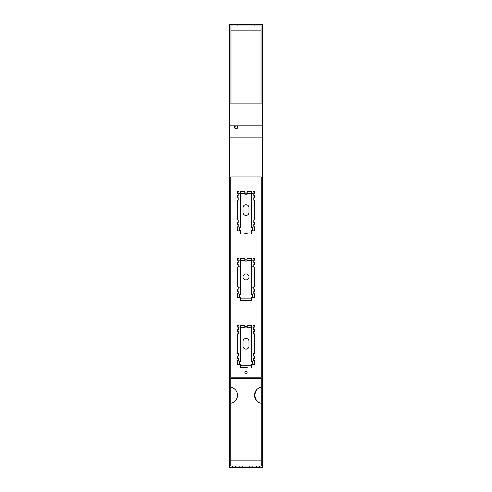 <?xml version="1.0" encoding="UTF-8"?>
<svg xmlns="http://www.w3.org/2000/svg" width="492" height="492" viewBox="0 0 492 492"><rect width="100%" height="100%" fill="white"/><g stroke="black" fill="none" stroke-linecap="round" stroke-linejoin="round"><path stroke-width="0.74" d="M246 233.663L247.205 233.663L246 233.663M247.205 233.663L244.795 233.663M251.449 233.663L251.449 230.656L252.685 230.656L252.685 227.716L251.683 227.716L251.35 191.88L247.168 191.88L247.168 194.217L244.832 194.217L244.832 191.88L240.65 191.88L240.317 227.716L239.315 227.716L239.315 230.656L240.551 230.656L240.551 233.663M230.754 377.21L261.246 377.21L261.246 176.966L230.754 176.966L230.754 377.21L229.284 377.21L229.284 103.092L262.716 103.092L262.716 377.21L261.246 377.21M247.132 372.21A1.132 1.132 0 0 1 246 373.342A1.132 1.132 0 0 1 244.868 372.21A1.132 1.132 0 0 1 246 371.085A1.132 1.132 0 0 1 247.132 372.21M251.449 233.632L251.83 233.632L251.83 230.871L254.678 230.871L254.678 226.781L253.78 226.781L253.78 224.518L254.567 224.518L254.567 222.353L253.78 222.353L253.78 219.979L254.678 219.979L254.678 200.146L253.78 200.146L253.78 197.772L254.567 197.772L254.567 195.613L253.78 195.613L253.78 193.35L254.678 193.35L254.678 191.622L253.029 191.622L253.029 193.294L251.67 193.294L251.67 191.622L247.002 191.622L247.002 192.962L244.998 192.962L244.998 191.622L240.33 191.622L240.33 193.294L238.971 193.294L238.971 191.622L237.322 191.622L237.322 193.35L238.22 193.35L238.22 195.613L237.433 195.613L237.433 197.772L238.22 197.772L238.22 200.146L237.322 200.146L237.322 219.979L238.22 219.979L238.22 222.353L237.433 222.353L237.433 224.518L238.22 224.518L238.22 226.781L237.322 226.781L237.322 230.871L240.17 230.871L240.17 233.632L240.551 233.632M240.551 300.489L240.17 300.489L240.17 297.728L237.322 297.728L237.322 293.638L238.22 293.638L238.22 291.375L237.433 291.375L237.433 289.21L238.22 289.21L238.22 286.842L237.322 286.842L237.322 267.002L238.22 267.002L238.22 264.628L237.433 264.628L237.433 262.47L238.22 262.47L238.22 260.207L237.322 260.207L237.322 258.478L238.971 258.478L238.971 260.151L240.33 260.151L240.33 258.478L244.998 258.478L244.998 259.819L247.002 259.819L247.002 258.478L251.67 258.478L251.67 260.151L253.029 260.151L253.029 258.478L254.678 258.478L254.678 260.207L253.78 260.207L253.78 262.47L254.567 262.47L254.567 264.628L253.78 264.628L253.78 267.002L254.678 267.002L254.678 286.842L253.78 286.842L253.78 289.21L254.567 289.21L254.567 291.375L253.78 291.375L253.78 293.638L254.678 293.638L254.678 297.728L251.83 297.728L251.83 300.489L251.449 300.489M251.449 367.346L251.83 367.346L251.83 364.584L254.678 364.584L254.678 360.495L253.509 360.495L253.509 358.231L254.567 358.231L254.567 356.073L253.509 356.073L253.509 353.699L254.678 353.699L254.678 333.859L253.509 333.859L253.509 331.491L254.567 331.491L254.567 329.326L253.509 329.326L253.509 327.063L254.678 327.063L254.678 325.341L253.029 325.341L253.029 327.008L251.67 327.008L251.67 325.341L247.002 325.341L247.002 326.676L244.998 326.676L244.998 325.341L240.33 325.341L240.33 327.008L238.971 327.008L238.971 325.341L237.322 325.341L237.322 327.063L238.491 327.063L238.491 329.326L237.433 329.326L237.433 331.491L238.491 331.491L238.491 333.859L237.322 333.859L237.322 353.699L238.491 353.699L238.491 356.073L237.433 356.073L237.433 358.231L238.491 358.231L238.491 360.495L237.322 360.495L237.322 364.584L240.17 364.584L240.17 367.346L240.551 367.346M244.998 325.593L240.65 325.593L240.317 361.429L239.315 361.429L239.315 364.369L240.551 364.369L240.551 367.383L244.795 367.383M247.205 367.383L240.551 367.383M242.993 207.722A3.007 3.007 0 0 1 246 204.715A3.007 3.007 0 0 1 249.007 207.722L249.007 212.403A3.007 3.007 0 0 1 246 215.41A3.007 3.007 0 0 1 242.993 212.403L242.993 207.722M240.551 298.853L240.551 300.52L251.449 300.52L251.449 298.853L240.551 298.853L240.551 297.512L239.315 297.512L239.315 294.573L240.317 294.573L240.317 261.744L240.65 261.744L240.65 260.409L244.832 260.409L244.832 261.074L247.168 261.074L247.002 258.737M247.168 258.737L251.35 258.737L251.35 261.744L251.683 261.744L251.683 294.573L252.685 294.573L252.685 297.512L251.449 297.512L251.449 298.853M244.832 325.593L244.832 327.936L247.168 327.936L247.168 325.593L251.35 325.593L251.683 361.429L252.685 361.429L252.685 364.369L251.449 364.369L251.449 367.383M244.832 193.215L247.168 193.215M246 279.93A3.007 3.007 0 0 1 242.993 276.922A3.007 3.007 0 0 1 246 273.915A3.007 3.007 0 0 1 249.007 276.922A3.007 3.007 0 0 1 246 279.93M244.832 260.071L247.168 260.071M240.65 260.409L240.65 258.737L244.998 258.737M242.993 341.442A3.007 3.007 0 0 1 246 338.428A3.007 3.007 0 0 1 249.007 341.442L249.007 346.122A3.007 3.007 0 0 1 246 349.129A3.007 3.007 0 0 1 242.993 346.122L242.993 341.442M244.832 326.934L247.168 326.934M229.284 137.858L262.716 137.858M229.284 125.823L262.716 125.823M234.985 125.823A1.697 1.697 0 0 0 236.105 128.787A1.697 1.697 0 0 0 237.224 125.823M244.832 258.737L244.832 260.409M234.696 103.092L236.117 103.092M234.899 127.09A1.205 1.205 0 0 0 236.105 128.295A1.205 1.205 0 0 0 237.31 127.096A1.205 1.205 0 0 0 236.105 125.89A1.205 1.205 0 0 0 234.899 127.09M244.979 371.731L247.021 371.731M238.22 266.787L240.317 266.787M251.683 266.787L253.78 266.787M238.22 287.832L240.317 287.832M251.683 287.832L253.78 287.832M240.17 298.158L240.551 298.158M251.449 298.158L251.83 298.158M229.42 377.21L229.42 467.4L262.58 467.4L262.58 377.21M230.754 387.167A8.192 8.192 0 0 1 230.754 403.286M230.754 378.477L230.754 466.065L261.246 466.065L261.246 378.477L230.754 378.477M256.443 389.959L254.524 395.23L256.443 400.494M230.754 460.85L261.246 460.85M261.246 403.286A8.192 8.192 0 0 1 261.246 387.167M242.827 467.4L242.827 466.065M249.173 467.4L249.173 466.065M235.637 467.4L235.637 466.065M239.813 467.4L239.813 466.065M259.37 467.4L259.37 466.065M232.63 467.4L232.63 466.065M252.187 467.4L252.187 466.065M256.363 467.4L256.363 466.065M229.42 103.092L229.42 24.6L262.58 24.6L262.58 103.092M230.957 30.147L261.043 30.147M230.957 25.935L261.043 25.935M230.957 24.6L230.957 103.092M261.043 24.6L261.043 103.092M254.936 25.935L254.936 24.6M237.064 25.935L237.064 24.6M251.449 231.99L240.551 231.99M247.168 193.553L251.35 193.553M240.65 193.553L244.832 193.553M247.168 260.409L251.35 260.409M247.168 327.266L251.35 327.266M240.65 327.266L244.832 327.266M251.449 365.71L240.551 365.71"/></g></svg>
